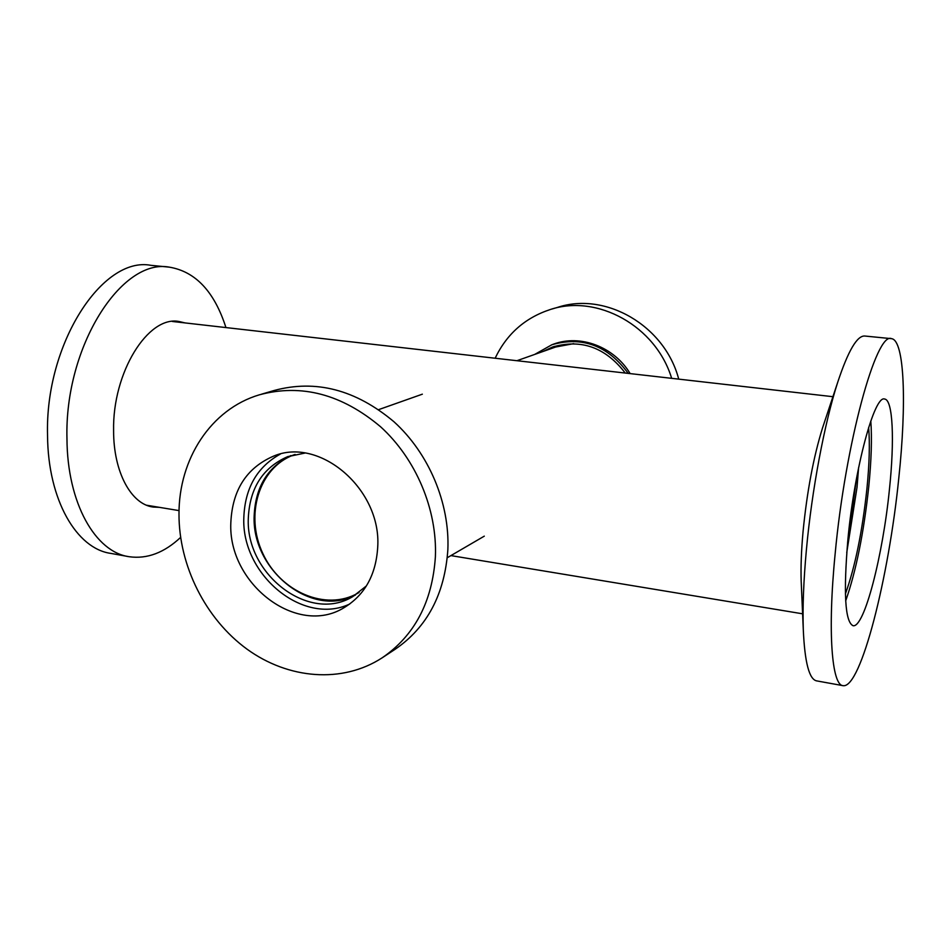 <?xml version="1.0" encoding="UTF-8"?>
<svg xmlns="http://www.w3.org/2000/svg" width="951" height="951" viewBox="0 0 951 951"><rect width="100%" height="100%" fill="white"/><g stroke="black" fill="none" stroke-linecap="round" stroke-linejoin="round"><path stroke-width="1.43" d="M856.649 477.699L847.614 542.403M516.928 360.714L555.657 347.008L573.679 343.656M225.934 327.572C214.439 291.719 195.585 271.57 169.385 267.16C121.74 257.864 64.454 346.307 66.962 438.577C67.212 503.4 95.54 552.305 129.312 556.739C147.12 559.188 164.214 552.757 180.595 537.422M168.826 267.1L150.84 265.317C102.553 255.997 44.78 343.87 47.55 435.653C47.966 500.155 76.769 548.905 110.982 553.423L128.052 556.513M185.148 322.936L178.871 321.474C148.178 315.506 112.396 372.293 113.597 430.696C113.478 472.207 131.214 504.363 153.194 507.061L159.411 507.347M149.164 506.134L151.875 506.098M177.564 322.068L174.96 321.295M842.764 685.612L816.885 680.928C809.265 679.739 804.736 662.585 803.286 629.491C802.549 607.225 803.583 580.657 806.4 549.773C811.857 489.943 824.529 422.886 837.688 382.35C848.149 350.729 857.22 335.299 864.899 336.036L891.313 338.651M835.121 554.1C845.344 443.237 876.418 331.138 891.503 338.663C904.663 340.018 906.707 404.234 898.778 478.234C888.876 577.15 860.928 688.429 843.18 685.683C831.84 685.766 827.429 631.963 835.121 554.1M801.36 585.21L801.182 581.204C800.706 567.069 801.336 550.51 803.06 531.514C807.019 491.536 813.509 457.027 822.508 428.009L824.006 423.504M858.598 467.654L857.029 487.304L846.747 552.59M868.632 427.51C869.951 443.416 869.392 463.791 866.932 488.636C862.272 531.882 855.092 566.986 845.391 593.947M870.807 420.936C872.055 438.387 871.378 460.272 868.762 486.615C863.781 532.917 856.09 571.004 845.689 600.877M847.959 538.801C854.628 467.678 874.551 394.629 884.644 399.051C892.989 399.705 894.618 440.468 889.435 489.373C882.908 555.396 864.304 628.112 853.083 625.722C845.035 622.002 843.335 593.032 847.959 538.801M671.656 378.332C655.881 325.979 597.252 293.8 550.26 309.527C525.047 317.824 506.681 334.051 495.138 358.23M678.729 379.14C664.761 325.48 605.205 291.339 557.405 307.435L552.032 309.004M630.168 373.612C614.096 346.723 580.276 334.074 553.53 344.155L552.852 344.393M628.207 373.386C607.879 345.641 582.464 336.083 551.949 344.714L534.688 354.426M625.247 373.042C605.478 347.377 581.239 338.711 552.519 347.032L543.116 351.442M554.397 346.39L546.029 350.408M261.668 394.142L274.221 390.469C315.827 379.271 355.745 389.696 393.964 421.757C428.889 453.377 449.823 503.103 447.862 549.63C444.759 594.149 427.154 627.387 395.045 649.343L382.076 657.878C342.241 683.71 288.426 679.192 247.01 649.153C205.582 618.958 178.847 565.762 178.99 514.075C178.776 459.083 210.813 409.251 259.314 394.831C301.396 383.515 341.813 394.166 380.59 426.773C416.015 458.953 437.305 509.51 435.392 556.763C432.325 601.971 414.553 635.672 382.076 657.878M355.46 594.993C311.809 618.625 251.373 570.053 254.179 515.561C255.51 486.96 267.73 466.953 290.863 455.565M366.408 585.923L352.833 596.574C309.146 623.452 245.382 574.238 248.318 518.022C249.768 488.053 262.856 467.607 287.547 456.706L304.867 453.08M349.754 604.004C302.858 626.186 241.067 574.356 243.836 517.285C245.049 487.946 257.198 466.893 280.307 454.102M230.831 522.705C232.329 490.122 246.499 467.963 273.341 456.23C319.453 436.212 381.648 489.218 377.713 547.158C376.002 574.891 364.768 595.076 344.024 607.701C296.89 637.004 227.8 583.605 230.831 522.705M359.098 592.473L357.897 593.174C325.741 611.517 280.367 591.867 262.833 553.506C244.692 515.418 258.755 467.963 293.419 455.042L295.131 454.423M832.921 396.698L172.262 321.462M802.608 613.811L450.917 555.598M179.05 510.604L146.609 505.231M152.6 506.966L153.194 507.061M801.182 581.204L803.286 629.491M822.508 428.009L837.688 382.35M553.375 346.735L552.519 347.032M287.547 456.706L288.391 456.397M273.341 456.23L274.28 455.886M294.251 454.733L293.419 455.042M422.351 394.178L378.688 409.619M484.297 536.15L447.291 557.714"/></g></svg>

